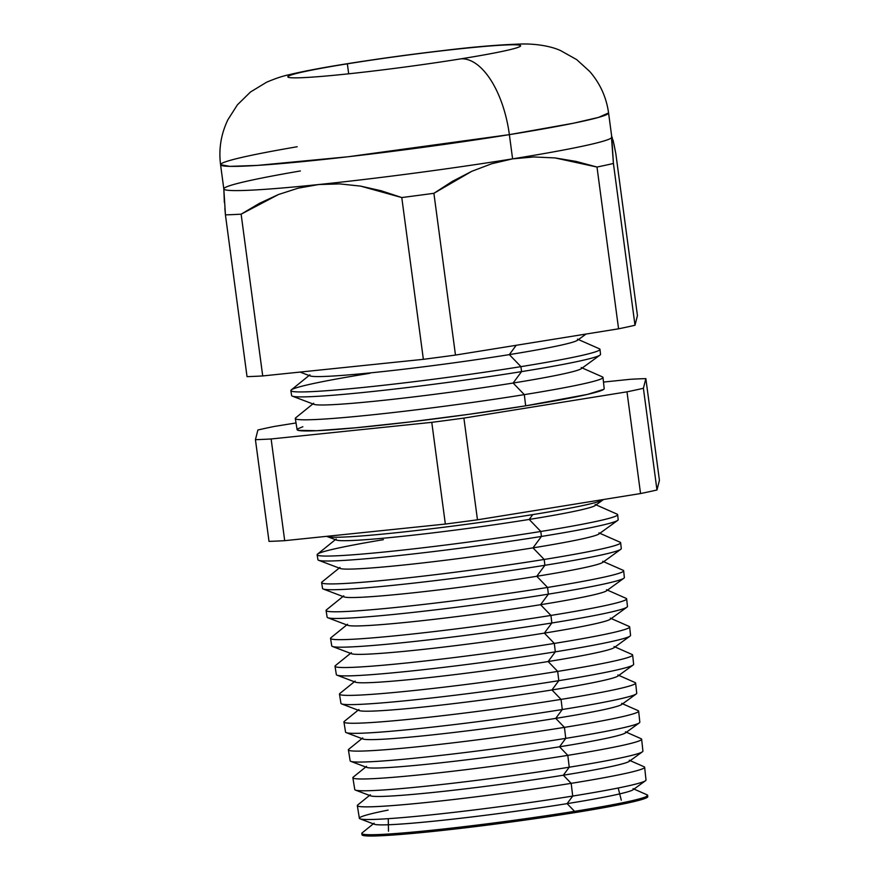 <?xml version="1.0" encoding="UTF-8"?>
<svg xmlns="http://www.w3.org/2000/svg" width="880" height="880" viewBox="0 0 880 880"><rect width="100%" height="100%" fill="white"/><g stroke="black" fill="none" stroke-linecap="round" stroke-linejoin="round"><path stroke-width="1.32" d="M532.763 514.602A139.689 6.842 172.4 0 1 327.305 536.602L336.457 540.078A131.032 6.424 -7.6 0 0 529.199 519.442L532.763 514.602L529.199 519.442L540.815 531.476A151.591 7.425 -7.6 0 0 617.089 514.14L595.133 504.46A131.032 6.424 172.4 0 1 529.199 519.442A131.032 6.424 -7.6 0 0 595.155 505.56L603.086 499.807A139.689 6.842 172.4 0 1 532.763 514.602A139.689 6.842 172.4 0 1 327.096 536.514M613.932 143.99L615.857 153.824L637.439 315.601L634.997 325.248L637.439 315.601L615.857 153.824L613.195 140.679L611.787 137.335L613.415 163.471L634.997 325.248A217.25 10.648 172.4 0 1 618.574 328.812A217.25 10.648 -7.6 0 0 634.997 325.248L613.415 163.471A217.25 10.648 172.4 0 1 596.992 167.035L618.574 328.812L455.477 355.069L433.895 193.303L455.477 355.069A217.25 10.648 172.4 0 1 423.368 359.326L401.775 197.549L423.368 359.326L262.713 375.936L241.131 214.17L262.713 375.936A217.25 10.648 172.4 0 1 247.027 376.629L225.434 214.863L247.027 376.629A217.25 10.648 -7.6 0 0 262.713 375.936L423.368 359.326A217.25 10.648 -7.6 0 0 455.477 355.069L618.574 328.812L596.992 167.035L555.06 157.927L533.874 156.959L512.6 158.851L509.366 134.64A78.287 37.763 -99.1 0 0 461.109 58.806A117.436 5.753 172.4 0 1 302.676 77.671A117.436 5.753 172.4 0 1 347.358 63.822L348.689 73.81L347.358 63.822A117.436 5.753 172.4 0 1 520.63 45.782A117.436 5.753 172.4 0 1 461.109 58.806A117.436 5.753 172.4 0 1 287.837 76.846A117.436 5.753 172.4 0 1 347.358 63.822A78.287 37.763 -99.1 0 0 345.048 64.075A78.287 37.763 80.9 0 1 347.358 63.822A117.436 5.753 172.4 0 1 505.791 44.968A117.436 5.753 172.4 0 1 461.109 58.806A78.287 37.763 80.9 0 1 509.366 134.64L573.364 123.244L598.499 117.414L608.575 112.937A195.723 9.592 172.4 0 1 509.366 134.64L512.6 158.851A195.723 9.592 -7.6 0 0 611.787 137.335A195.723 9.592 -7.6 0 0 611.798 137.148L608.575 112.937C606.386 97.262 600.094 83.435 589.71 71.456L576.686 59.609L560.648 50.622C549.967 45.65 533.885 43.681 521.719 44C499.675 44.693 473.792 46.838 444.081 50.457C409.948 54.428 377.014 58.96 345.257 64.042C321.365 67.848 302.423 71.456 288.442 74.866C282.469 76.109 275.176 78.573 266.552 82.247L250.525 91.971L237.391 104.841L227.931 119.68C221.034 133.98 218.581 148.984 220.572 164.703A195.723 9.592 172.4 0 1 297.165 146.751M600.523 354.343L599.995 349.36A155.947 7.645 172.4 0 1 520.949 366.641L509.333 354.618A135.388 6.633 -7.6 0 0 577.489 340.263A135.388 6.633 172.4 0 1 509.333 354.618L516.208 345.29L509.333 354.618L520.949 366.641L521.543 371.624A155.815 7.634 -7.6 0 0 600.523 354.343A155.815 7.634 172.4 0 1 599.984 355.102A155.815 7.634 172.4 0 1 521.543 371.624L513.117 383.031A135.388 6.633 -7.6 0 0 581.273 368.687A135.388 6.633 172.4 0 1 513.117 383.031L524.315 394.636L525.668 405.834A154.902 7.59 -7.6 0 0 604.186 388.663L602.987 377.432A155.199 7.601 172.4 0 1 524.315 394.636A155.199 7.601 -7.6 0 0 602.415 376.882L581.24 367.543M313.709 403.249L295.724 417.802A155.199 7.601 -7.6 0 0 366.531 415.415A155.199 7.601 -7.6 0 0 524.315 394.636L513.117 383.031A135.388 6.633 172.4 0 1 313.973 404.349A135.388 6.633 -7.6 0 0 513.117 383.031L521.543 371.624A155.815 7.634 172.4 0 1 292.358 396.154A155.815 7.634 172.4 0 1 291.643 395.56A155.815 7.634 -7.6 0 0 521.543 371.624L520.949 366.641A155.947 7.645 -7.6 0 0 599.412 348.81L577.456 339.13M360.03 818.818L374.374 824.263A131.032 6.424 -7.6 0 0 567.116 803.638A131.032 6.424 172.4 0 1 433.895 821.172A131.032 6.424 172.4 0 1 374.121 823.196L362.175 832.854A144.188 7.062 -7.6 0 0 427.955 830.643A144.188 7.062 -7.6 0 0 574.552 811.338A144.188 7.062 -7.6 0 0 647.108 794.838L633.05 788.645A131.032 6.424 172.4 0 1 567.116 803.638L574.552 811.338L574.706 812.636A144.155 7.062 -7.6 0 0 647.779 796.653L647.636 795.355A144.188 7.062 172.4 0 1 574.552 811.338A144.188 7.062 172.4 0 1 361.801 833.492L362.01 834.779A144.155 7.062 -7.6 0 0 574.706 812.636L574.552 811.338L567.116 803.638A131.032 6.424 -7.6 0 0 633.083 789.745L645.502 780.725A144.595 7.084 172.4 0 1 572.715 796.059L567.116 803.638L572.715 796.059A144.595 7.084 -7.6 0 0 646.008 780.021L644.644 767.283A144.925 7.095 172.4 0 1 571.175 783.343A144.925 7.095 -7.6 0 0 644.105 766.766L629.255 760.232A131.032 6.424 172.4 0 1 563.321 775.214L571.175 783.343L572.715 796.059L571.175 783.343A144.925 7.095 172.4 0 1 357.335 805.618L359.359 818.268A144.595 7.084 -7.6 0 0 572.715 796.059A144.595 7.084 172.4 0 1 360.03 818.818A144.595 7.084 172.4 0 1 388.124 810.095M569.239 767.206L563.321 775.214A131.032 6.424 -7.6 0 0 629.288 761.321L642.411 751.806A145.354 7.117 172.4 0 1 569.239 767.206A145.354 7.117 -7.6 0 0 642.917 751.102L641.641 739.211A145.673 7.139 172.4 0 1 567.809 755.359A145.673 7.139 -7.6 0 0 641.102 738.705L625.46 731.808A131.032 6.424 172.4 0 1 559.537 746.79L567.809 755.359L569.239 767.206L567.809 755.359A145.673 7.139 172.4 0 1 352.869 777.744L354.761 789.547A145.354 7.117 -7.6 0 0 569.239 767.206A145.354 7.117 172.4 0 1 355.432 790.097L370.59 795.839A131.032 6.424 -7.6 0 0 563.321 775.214L569.239 767.206M565.752 738.364L559.537 746.79A131.032 6.424 -7.6 0 0 625.493 732.908L639.309 722.876A146.113 7.161 172.4 0 1 565.752 738.364A146.113 7.161 -7.6 0 0 639.826 722.172L638.649 711.15A146.41 7.172 172.4 0 1 564.432 727.375A146.41 7.172 -7.6 0 0 638.099 710.633L621.676 703.384A131.032 6.424 172.4 0 1 555.742 718.377L564.432 727.375L565.752 738.364L564.432 727.375A146.41 7.172 172.4 0 1 348.403 749.87L350.152 760.815A146.113 7.161 -7.6 0 0 565.752 738.364A146.113 7.161 172.4 0 1 350.834 761.365L366.795 767.426A131.032 6.424 -7.6 0 0 559.537 746.79L565.752 738.364M562.276 709.522L555.742 718.377A131.032 6.424 -7.6 0 0 621.709 704.484L636.218 693.957A146.883 7.194 172.4 0 1 562.276 709.522A146.883 7.194 -7.6 0 0 636.735 693.242L635.646 683.078A147.147 7.205 172.4 0 1 561.055 699.391A147.147 7.205 -7.6 0 0 635.096 682.561L617.881 674.971A131.032 6.424 172.4 0 1 551.947 689.953L561.055 699.391L562.276 709.522L561.055 699.391A147.147 7.205 172.4 0 1 343.937 721.996L345.554 732.094A146.883 7.194 -7.6 0 0 562.276 709.522A146.883 7.194 172.4 0 1 346.236 732.644L363 739.002A131.032 6.424 -7.6 0 0 555.742 718.377L562.276 709.522M632.093 654.489L614.086 646.547A131.032 6.424 172.4 0 1 548.152 661.54L557.689 671.407L558.8 680.669L551.947 689.953A131.032 6.424 -7.6 0 0 617.914 676.071L633.127 665.027A147.642 7.238 172.4 0 1 558.8 680.669A147.642 7.238 -7.6 0 0 633.644 664.312L632.643 655.006A147.884 7.249 172.4 0 1 557.689 671.407A147.884 7.249 -7.6 0 0 632.093 654.489A147.884 7.249 172.4 0 1 632.643 655.006M555.324 651.827L548.152 661.54A131.032 6.424 -7.6 0 0 614.119 647.647L630.036 636.097A148.401 7.271 172.4 0 1 555.324 651.827A148.401 7.271 -7.6 0 0 630.553 635.382L629.651 626.945A148.632 7.282 172.4 0 1 554.312 643.423A148.632 7.282 -7.6 0 0 629.101 626.417L610.302 618.134A131.032 6.424 172.4 0 1 544.368 633.116L554.312 643.423L555.324 651.827L554.312 643.423A148.632 7.282 172.4 0 1 335.005 666.259L336.347 674.63A148.401 7.271 -7.6 0 0 555.324 651.827A148.401 7.271 172.4 0 1 337.04 675.191L355.421 682.165A131.032 6.424 -7.6 0 0 548.152 661.54L555.324 651.827M551.848 622.985L544.368 633.116A131.032 6.424 -7.6 0 0 610.324 619.234L626.945 607.178A149.171 7.304 172.4 0 1 551.848 622.985A149.171 7.304 -7.6 0 0 627.462 606.452L626.648 598.873A149.369 7.315 172.4 0 1 550.935 615.428A149.369 7.315 -7.6 0 0 626.098 598.345L606.507 589.71A131.032 6.424 172.4 0 1 540.573 604.703L550.935 615.428L551.848 622.985L550.935 615.428A149.369 7.315 172.4 0 1 330.539 638.385L331.749 645.909A149.171 7.304 -7.6 0 0 551.848 622.985A149.171 7.304 172.4 0 1 332.431 646.47L351.626 653.752A131.032 6.424 -7.6 0 0 544.368 633.116L551.848 622.985M548.372 594.143L540.573 604.703A131.032 6.424 -7.6 0 0 606.54 590.81L623.843 578.248A149.93 7.348 172.4 0 1 548.372 594.143A149.93 7.348 -7.6 0 0 624.371 577.522L623.645 570.812A150.106 7.359 172.4 0 1 547.569 587.444A150.106 7.359 -7.6 0 0 623.095 570.273L602.712 561.297A131.032 6.424 172.4 0 1 536.778 576.279L547.569 587.444L548.372 594.143L547.569 587.444A150.106 7.359 172.4 0 1 326.073 610.511L327.14 617.177A149.93 7.348 -7.6 0 0 548.372 594.143A149.93 7.348 172.4 0 1 327.833 617.749L347.831 625.328A131.032 6.424 -7.6 0 0 540.573 604.703L548.372 594.143M620.092 542.212L598.917 532.873A131.032 6.424 172.4 0 1 532.994 547.866L544.192 559.46L544.896 565.29L536.778 576.279A131.032 6.424 -7.6 0 0 602.745 562.397L620.752 549.318A150.689 7.381 172.4 0 1 544.896 565.29A150.689 7.381 -7.6 0 0 621.28 548.592L620.653 542.74A150.843 7.392 172.4 0 1 544.192 559.46A150.843 7.392 -7.6 0 0 620.092 542.212A150.843 7.392 172.4 0 1 620.653 542.74M618.189 519.662L617.65 514.668A151.591 7.425 172.4 0 1 540.815 531.476L541.42 536.448L532.994 547.866A131.032 6.424 -7.6 0 0 598.95 533.973L617.661 520.399A151.459 7.425 172.4 0 1 541.42 536.448A151.459 7.425 -7.6 0 0 618.189 519.662A151.459 7.425 172.4 0 1 617.661 520.399M659.428 480.337L656.975 489.984A217.25 10.648 172.4 0 1 640.552 493.548L477.466 519.805A217.25 10.648 172.4 0 1 445.346 524.062L284.702 540.672A217.25 10.648 172.4 0 1 269.005 541.365A217.25 10.648 -7.6 0 0 284.702 540.672L445.346 524.062A217.25 10.648 -7.6 0 0 477.466 519.805L640.552 493.548A217.25 10.648 -7.6 0 0 656.975 489.984L659.428 480.337L645.854 378.62A217.25 10.648 -7.6 0 0 630.157 379.313L603.482 382.074L630.157 379.313A217.25 10.648 172.4 0 1 645.854 378.62L659.428 480.337M220.572 164.703L229.856 166.364L257.158 165.429L348.183 156.75L509.366 134.64A195.723 9.592 172.4 0 1 220.572 164.703L223.806 188.914A195.723 9.592 -7.6 0 0 318.615 184.547A195.723 9.592 -7.6 0 0 512.6 158.851L491.755 163.735L471.724 171.336L433.895 193.303A217.25 10.648 172.4 0 1 401.775 197.549L360.558 186.109L339.669 183.898L318.615 184.547L298.166 188.166L278.465 194.524L241.131 214.17A217.25 10.648 172.4 0 1 225.434 214.863L224.862 208.417M224.367 202.499L223.817 188.727L225.434 214.863A217.25 10.648 -7.6 0 0 241.131 214.17L259.435 203.335L278.465 194.524L298.166 188.166L318.615 184.547L339.669 183.898L360.558 186.109L381.249 190.784L401.775 197.549A217.25 10.648 -7.6 0 0 433.895 193.303L452.386 181.357L471.724 171.336L491.755 163.735L512.6 158.851L533.874 156.959L555.06 157.927L576.158 161.436L596.992 167.035A217.25 10.648 -7.6 0 0 613.415 163.471L611.677 140.052L611.787 137.335L613.195 140.679M339.471 694.133L340.945 703.362A147.642 7.238 -7.6 0 0 558.8 680.669L557.689 671.407A147.884 7.249 172.4 0 1 339.471 694.133A147.884 7.249 172.4 0 1 339.867 693.484A147.884 7.249 -7.6 0 0 407.33 691.207A147.884 7.249 -7.6 0 0 557.689 671.407L548.152 661.54A131.032 6.424 172.4 0 1 414.942 679.085A131.032 6.424 172.4 0 1 355.157 681.098L339.867 693.484M321.607 582.637L322.542 588.445A150.689 7.381 -7.6 0 0 544.896 565.29L544.192 559.46A150.843 7.392 172.4 0 1 321.607 582.637A150.843 7.392 172.4 0 1 322.014 581.977A150.843 7.392 -7.6 0 0 390.83 579.656A150.843 7.392 -7.6 0 0 544.192 559.46L532.994 547.866L541.42 536.448L540.815 531.476A151.591 7.425 172.4 0 1 317.141 554.763A151.591 7.425 172.4 0 1 383.394 539.682M317.933 559.724A151.459 7.425 -7.6 0 0 541.42 536.448A151.459 7.425 172.4 0 1 318.637 560.296A151.459 7.425 172.4 0 1 317.933 559.724L317.141 554.763M646.789 795.982L647.339 797.313L642.411 799.337L617.1 805.189L574.706 812.636L493.68 824.307L440.022 830.698L396.231 834.801L368.995 836L362.989 835.439L362.439 834.108M317.548 554.103A151.591 7.425 -7.6 0 0 386.705 551.771A151.591 7.425 -7.6 0 0 540.815 531.476L529.199 519.442A131.032 6.424 172.4 0 1 395.978 536.987A131.032 6.424 172.4 0 1 336.204 539L317.548 554.103M318.637 560.296L340.252 568.491A131.032 6.424 -7.6 0 0 532.994 547.866A131.032 6.424 172.4 0 1 399.773 565.411A131.032 6.424 172.4 0 1 339.988 567.424L322.014 581.977M544.896 565.29A150.689 7.381 172.4 0 1 323.235 589.017L344.047 596.915A131.032 6.424 -7.6 0 0 536.778 576.279L544.896 565.29M326.469 609.851A150.106 7.359 -7.6 0 0 394.955 607.541A150.106 7.359 -7.6 0 0 547.569 587.444L536.778 576.279A131.032 6.424 172.4 0 1 403.568 593.824A131.032 6.424 172.4 0 1 343.783 595.848L326.469 609.851M330.935 637.736A149.369 7.315 -7.6 0 0 399.08 635.426A149.369 7.315 -7.6 0 0 550.935 615.428L540.573 604.703A131.032 6.424 172.4 0 1 407.352 622.248A131.032 6.424 172.4 0 1 347.578 624.261L330.935 637.736M335.401 665.61A148.632 7.282 -7.6 0 0 403.205 663.322A148.632 7.282 -7.6 0 0 554.312 643.423L544.368 633.116A131.032 6.424 172.4 0 1 411.147 650.661A131.032 6.424 172.4 0 1 351.373 652.685L335.401 665.61M558.8 680.669A147.642 7.238 172.4 0 1 341.638 703.923L359.216 710.589A131.032 6.424 -7.6 0 0 551.947 689.953L558.8 680.669M344.322 721.358A147.147 7.205 -7.6 0 0 411.455 719.092A147.147 7.205 -7.6 0 0 561.055 699.391L551.947 689.953A131.032 6.424 172.4 0 1 418.726 707.498A131.032 6.424 172.4 0 1 358.952 709.522L344.322 721.358M348.788 749.232A146.41 7.172 -7.6 0 0 415.58 746.977A146.41 7.172 -7.6 0 0 564.432 727.375L555.742 718.377A131.032 6.424 172.4 0 1 422.521 735.922A131.032 6.424 172.4 0 1 362.747 737.935L348.788 749.232M353.254 777.106A145.673 7.139 -7.6 0 0 419.705 774.862A145.673 7.139 -7.6 0 0 567.809 755.359L559.537 746.79A131.032 6.424 172.4 0 1 426.316 764.335A131.032 6.424 172.4 0 1 366.542 766.359L353.254 777.106M357.72 804.98A144.925 7.095 -7.6 0 0 423.83 802.758A144.925 7.095 -7.6 0 0 571.175 783.343L563.321 775.214A131.032 6.424 172.4 0 1 430.111 792.759A131.032 6.424 172.4 0 1 370.326 794.772L357.72 804.98M309.914 374.825L291.258 389.928A155.947 7.645 -7.6 0 0 362.406 387.53A155.947 7.645 -7.6 0 0 520.949 366.641A155.947 7.645 172.4 0 1 290.84 390.61A155.947 7.645 172.4 0 1 369.886 373.307M509.333 354.618A135.388 6.633 172.4 0 1 310.178 375.925A135.388 6.633 -7.6 0 0 509.333 354.618M524.315 394.636A155.199 7.601 172.4 0 1 295.306 418.484L297.099 429.638A154.902 7.59 -7.6 0 0 525.668 405.834L524.315 394.636M643.401 388.267L645.854 378.62L643.401 388.267L656.975 489.984L643.401 388.267A217.25 10.648 172.4 0 1 626.989 391.831A217.25 10.648 -7.6 0 0 643.401 388.267M296.021 422.95L274.307 426.448A217.25 10.648 -7.6 0 0 257.884 430.012L255.431 439.659A217.25 10.648 -7.6 0 0 271.128 438.966L431.772 422.345A217.25 10.648 -7.6 0 0 463.892 418.088L626.989 391.831L640.552 493.548L626.989 391.831L463.892 418.088L477.466 519.805L463.892 418.088A217.25 10.648 172.4 0 1 431.772 422.345L445.346 524.062L431.772 422.345L271.128 438.966L284.702 540.672L271.128 438.966A217.25 10.648 172.4 0 1 255.431 439.659L269.005 541.365L255.431 439.659L257.884 430.012A217.25 10.648 172.4 0 1 274.307 426.448L296.021 422.95M603.724 389.367L587.455 394.405L525.668 405.834L468.688 414.337L408.958 422.059L355.586 427.801L316.668 430.716L298.155 430.331L297.561 428.912L302.863 426.734M612.029 137.104L611.512 136.708A195.723 9.592 172.4 0 1 611.787 137.335L612.315 137.599M611.787 137.335A195.723 9.592 172.4 0 1 512.6 158.851A195.723 9.592 172.4 0 1 318.615 184.547A195.723 9.592 172.4 0 1 223.817 188.727A195.723 9.592 172.4 0 1 223.982 188.419A195.723 9.592 172.4 0 1 300.388 170.962M599.984 355.102L581.273 368.687M586.058 334.048L577.489 340.263M388.267 818.675L388.487 831.204M618.211 787.996L621.28 800.151M290.84 390.61L291.643 395.56M300.036 372.086L310.178 375.936M292.358 396.154L313.973 404.349"/></g></svg>
